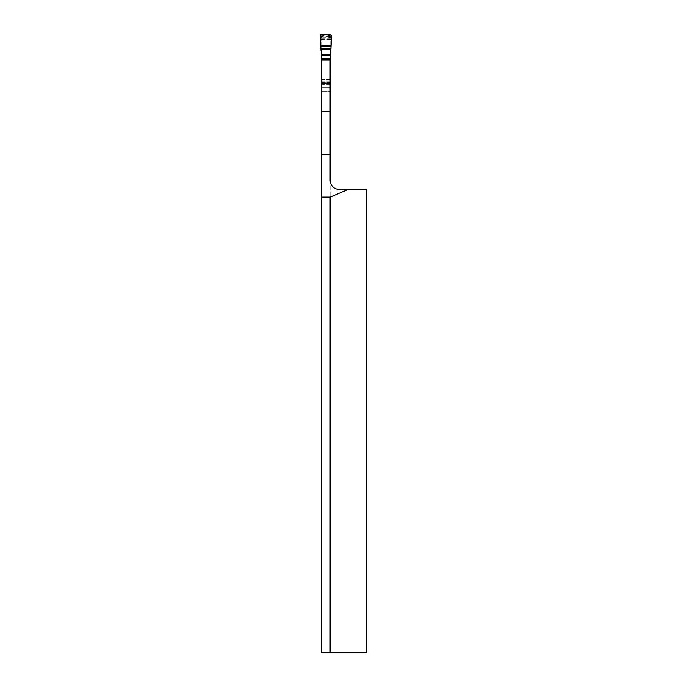 <?xml version="1.0" encoding="UTF-8"?>
<svg xmlns="http://www.w3.org/2000/svg" width="687" height="687" viewBox="0 0 687 687"><rect width="100%" height="100%" fill="white"/><g stroke="black" fill="none" stroke-linecap="round" stroke-linejoin="round"><path stroke-width="0.52" stroke-dasharray="3.44 2.58" d="M321.714 652.65L366.686 652.65L366.686 189.483L339.146 189.483C333.693 188.942 330.696 185.945 330.146 180.492L330.146 39.142L321.714 39.142L321.714 652.65M330.146 59.245L330.146 60.362L321.714 60.362L330.146 60.362L330.146 82.217L321.714 82.217L321.714 80.937L330.146 80.937L321.714 80.937L321.714 59.245M321.714 82.217L321.714 83.187L330.146 83.187L321.714 83.187L321.714 87.884L330.146 87.884L330.146 82.431L321.714 82.431L330.146 82.217L321.714 82.217M321.714 91.062L321.714 87.884L330.146 87.884L330.146 91.062L321.714 91.062L330.146 91.062L330.146 91.629L330.146 89.971L321.714 89.971L321.714 91.062M321.714 87.721L321.714 39.142L330.146 39.142L330.146 87.721L321.714 87.721L321.714 89.971M330.146 87.721L330.146 89.971M330.146 91.629L321.714 91.629L330.146 91.629M330.146 652.65L330.146 180.492M321.439 51.559L321.439 90.504A1.125 1.125 0 0 0 322.564 91.629L329.305 91.629A1.125 1.125 0 0 0 330.43 90.504L330.43 51.559M321.714 91.242A1.125 1.125 0 0 0 322.564 91.629L329.305 91.629A1.125 1.125 0 0 0 330.146 91.242M330.447 34.35L329.305 36.265L330.43 37.442L331.555 35.561M329.305 36.265L322.564 36.317L321.439 37.416L322.564 36.265L321.422 34.35M329.305 36.317L330.43 37.416L321.215 37.167A1.125 1.116 150.7 0 1 322.332 35.982L329.537 35.982A1.125 1.116 -150.7 0 1 330.653 37.167M321.439 50.744L320.992 50.177M330.876 50.177L330.43 50.744M331.091 45.54L331.108 43.616L331.091 45.54M320.76 43.616L320.777 45.557L320.76 43.616M330.146 79.237L321.714 79.237M330.146 79.537L321.714 79.537M330.146 79.967L321.714 79.967M330.146 81.796L321.714 81.796M330.146 84.346L321.714 84.346M320.314 35.561L321.215 37.167M321.439 38.876L330.43 38.876M321.439 39.133L330.43 39.133M321.439 39.425L330.43 39.425M321.439 79.237L330.43 79.237M321.439 79.537L330.43 79.537M321.439 79.967L330.43 79.967M321.439 81.796L330.43 81.796M321.439 84.346L330.43 84.346M321.439 87.721L330.43 87.721M321.439 89.971L330.43 89.971"/><path stroke-width="1.03" d="M321.714 652.65L366.686 652.65L366.686 189.483L339.146 189.483C333.521 188.813 330.524 185.808 330.146 180.492L330.146 59.245L321.714 59.245L321.714 652.65M347.974 189.483L330.146 197.126L321.714 197.126M330.146 652.65L330.146 197.126M330.146 91.242A1.125 1.125 0 0 0 330.275 91.062L330.43 51.559A2.37 2.353 90 0 1 330.876 50.177L331.091 45.591L320.777 45.591L320.314 35.561L321.422 34.35L330.447 34.35L321.422 34.35L320.314 35.561L320.992 50.177A2.37 2.353 90 0 1 321.439 51.559L321.585 91.062A1.125 1.125 0 0 0 321.714 91.242M331.091 45.591L331.555 35.561L330.447 34.35L331.555 35.561L331.091 45.591L331.546 35.338C328.352 34.101 324.762 33.843 320.769 34.565L320.777 45.591L331.091 45.54L320.777 45.591M331.108 43.616L331.486 36.548L325.93 34.35L320.382 36.548L320.76 43.616L320.382 36.548L325.93 34.35L331.486 36.548L331.108 43.616M321.714 83.307L330.146 83.307M321.714 154.635L330.146 154.635M321.714 111.406L330.146 111.406M331.065 46.579L320.803 46.579M320.915 48.846L330.954 48.846M330.928 49.335L320.941 49.335M330.43 54.702L321.439 54.702M321.439 55.089L330.43 55.089M321.439 58.558L330.43 58.558M321.439 59.03L330.43 59.03"/></g></svg>

